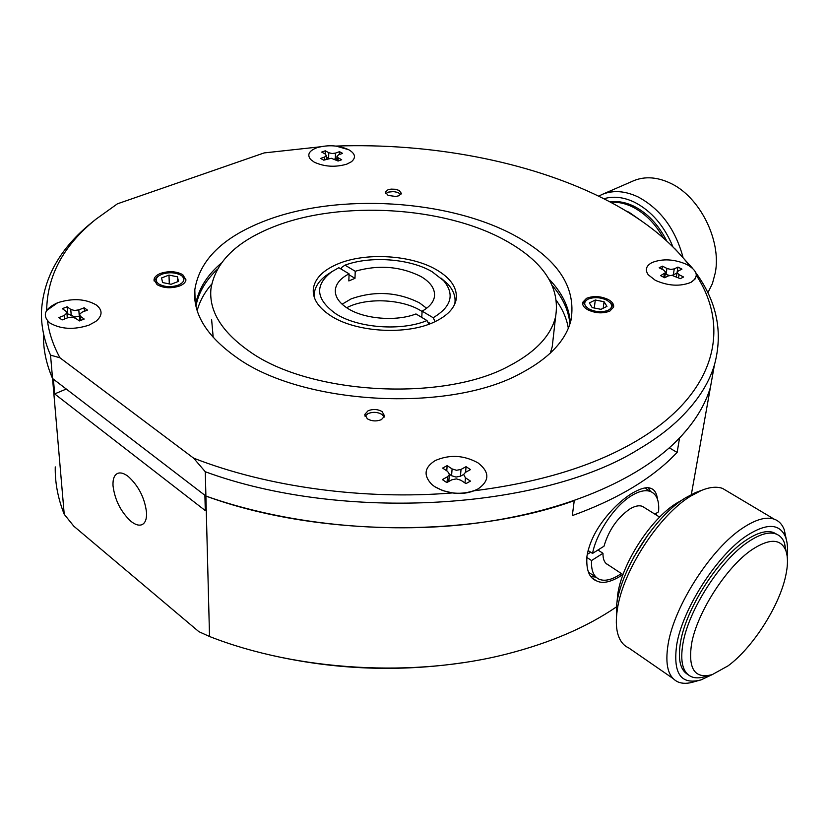 <?xml version="1.0" encoding="UTF-8"?>
<svg xmlns="http://www.w3.org/2000/svg" width="829" height="829" viewBox="0 0 829 829"><rect width="100%" height="100%" fill="white"/><g stroke="black" fill="none" stroke-linecap="round" stroke-linejoin="round"><path stroke-width="1.24" d="M663.304 237.861C655.231 223.602 645.024 213.312 632.672 207.001C625.139 203.323 617.812 201.758 610.704 202.317M666.682 240.856C658.516 224.814 647.677 213.312 634.144 206.338C625.771 202.276 617.719 200.805 609.968 201.924M707.852 292.834L712.422 283.559L715.272 272.886C721.738 240.213 699.427 196.1 669.791 182.908C657.096 177.074 645.294 176.245 634.403 180.411L602.787 194.162C613.636 190.017 625.429 190.96 638.175 196.981C660.319 208.939 675.231 228.928 682.92 256.949M603.864 198.763C613.47 195.893 623.75 197.084 634.693 202.317C651.584 211.157 664.309 225.954 672.879 246.71M598.59 196.141L602.787 194.162M625.522 210.701L629.19 212.338L642.807 221.892M633.812 557.078L648.319 534.301M786.234 551.762L784.472 543.005C782.721 538.384 779.84 535.347 775.82 533.907C768.846 531.586 759.727 534.197 748.463 541.72C720.929 559.679 688.547 609.906 682.961 643.459C679.904 661.656 682.733 672.744 691.448 676.744C695.355 678.329 700.08 678.226 705.614 676.423L712.298 674.588L728.08 665.842C752.556 647.926 779.094 606.538 785.612 576.259C788.027 565.399 788.078 556.756 785.747 550.342C780.69 538.643 769.561 538.332 752.359 549.42C726.857 566.228 696.878 612.755 691.562 643.905C687.925 669.024 694.837 679.252 712.298 674.588M777.011 534.384L773.416 532.456C766.431 530.135 757.302 532.726 746.027 540.228C718.484 558.145 686.132 608.32 680.588 641.874C677.666 659.19 680.143 670.101 688.018 674.63M701.158 679.842C680.93 685.272 672.796 673.531 676.733 644.62C682.609 608.631 717.437 554.632 747.002 535.493C766.877 522.912 779.726 523.431 785.55 537.047L784.275 529.762C782.234 524.374 778.866 520.83 774.162 519.151C766.214 516.519 755.861 519.389 743.105 527.783C711.489 548.031 674.226 605.771 668.122 644.185C664.817 664.775 668.112 677.376 678.039 681.966C682.599 683.852 688.091 683.749 694.536 681.656L701.158 679.842L712.287 674.588M787.187 556.466C787.996 548.643 787.446 542.166 785.55 537.047M673.065 678.526L628.693 647.895C623.253 645.47 619.564 640.558 617.615 633.169C616.009 626.786 615.906 618.983 617.304 609.771C622.372 571.606 658.858 515.234 690.795 496.032L701.552 490.374L695.407 492.623L685.324 497.928C655.418 515.897 621.439 568.393 616.693 604.113L616.33 622.755M786.255 539.192L784.275 529.762M728.1 491.721L722.536 488.405C716.826 486.374 709.831 487.027 701.552 490.374M682.194 499.991L676.796 503.058C650.931 518.633 621.843 563.575 617.729 594.434L616.973 602.445M196.846 299.145L195.665 304.896C198.214 289.425 206.763 275.487 221.312 263.094C208.649 273.881 200.494 285.891 196.846 299.145M570.311 322.719C569.222 307.269 562.135 292.73 549.057 279.124C561.565 292.14 568.601 306.036 570.165 320.792M196.919 301.818C200.11 290.077 206.887 279.28 217.25 269.415C206.887 279.28 200.11 290.077 196.919 301.818L195.955 306.222L196.919 301.818M569.855 323.424C568.497 310.212 562.694 297.642 552.456 285.736C562.694 297.642 568.497 310.212 569.855 323.424L569.906 324.004M197.167 310.637C199.675 301.248 204.514 292.419 211.664 284.15M568.331 328.243C566.725 318.771 562.808 309.621 556.58 300.792M553.492 335.517L552.218 346.823L550.301 353.154M213.208 337.444L211.602 319.414M274.824 226.327C341.496 200.297 443.66 206.535 504.612 240.027C543.389 261.363 560.383 286.917 555.606 316.688C551.026 335.755 535.41 352.252 508.768 366.169C442.893 402.055 309.611 394.687 249.467 351.392C221.747 331.932 208.898 311.124 210.929 288.958C215.271 262.078 236.566 241.198 274.824 226.327M337.786 263.954C365.475 252.13 411.143 254.845 436.468 269.767C451.194 278.451 457.743 288.451 456.116 299.766C454.251 308.533 447.09 315.901 434.634 321.849C407.07 335.362 356.076 332.45 330.885 315.859C318.056 307.497 312.222 298.305 313.383 288.285C315.196 278.181 323.331 270.078 337.786 263.954M422.106 311.486L420.749 310.647C402.542 299.424 369.164 297.476 349.216 306.492L346.615 307.714M314.264 297.31L314.346 292.803C315.434 285.891 319.849 279.787 327.569 274.492L331.859 271.674C314.367 285.176 315.662 299.196 335.745 313.735C357.786 328.108 401.319 331.362 427.018 320.564L415.971 313.942C396.366 321.683 364.335 319.113 347.797 308.471C338.698 302.637 334.574 296.181 335.434 289.103C336.501 283.041 341.04 277.953 349.071 273.839L348.843 280.938L354.988 278.337L355.226 271.259C378.552 264.565 400.48 266.316 420.987 276.534C430.997 282.523 435.463 289.362 434.375 297.062C433.287 302.492 429.204 307.186 422.127 311.144L433.173 317.725L435.142 321.621M426.624 308.253L419.433 302.834C397.505 291.922 374.76 290.596 351.185 298.854L342.087 304.212M441.038 278.098L447.929 284.181C453.691 290.544 455.971 297.165 454.758 304.046M341.434 269.27L341.486 267.549L344.999 265.156C370.49 255.653 409.92 258.627 432.064 271.694L443.629 280.668C454.955 294.409 451.473 306.761 433.173 317.725M421.754 317.403L422.127 311.144M327.569 274.492L328.761 273.705M331.859 271.674L338.843 267.715L349.071 273.839M344.999 265.156L355.226 271.259M427.018 320.564L428.873 324.232M349.04 274.772L354.988 278.337M430.479 323.621L427.733 321.963M588.476 572.259L596.072 577.181M586.808 557.399L591.543 560.539C591.046 570.393 593.595 576.632 599.191 579.264C604.662 581.45 611.481 579.927 619.657 574.684L621.346 573.544M588.093 550.508L592.538 553.43L603.999 546.207C608.735 530.218 617.304 517.845 629.698 509.079C634.807 505.991 639.055 505.089 642.444 506.374L644.579 507.711M644.838 487.991L650.62 491.545C645.615 489.68 639.325 490.996 631.781 495.514C614.973 505.389 596.538 532.55 592.538 553.43M608.154 564.839C604.59 563.202 602.859 559.347 602.973 553.295L597.968 550.01M650.62 491.545C656.827 494.322 659.469 501.079 658.547 511.825L654.879 514.135M591.543 560.539L602.973 553.295M590.704 552.218L587.243 554.394M691.345 494.488L710.432 387.33C705.241 404.801 694.961 421.681 679.573 437.95L677.127 452.447L669.946 459.598C646.299 481.939 613.75 500.612 572.311 515.607L574.248 500.633C471.514 537.938 316.947 536.819 205.903 496.063L209.53 636.496L198.887 631.677L73.822 526.208L64.227 514.291L52.548 378.511C46.02 363.361 43.015 348.408 43.522 333.662C43.015 348.408 46.02 363.361 52.548 378.511L50.538 355.133C43.978 340.139 40.963 325.351 41.502 310.782C43.719 277.187 60.486 247.778 91.791 222.545L94.216 220.597M66.289 389.039L54.662 393.91L205.291 510.591L204.887 495.286L205.903 496.063L205.281 471.742L193.592 458.136L59.947 357.786L50.538 355.133M695.904 272.845C717.033 301.88 723.199 332.574 714.422 364.926L710.432 387.33C704.474 407.453 691.79 426.697 672.371 445.049C631.377 483.131 558.487 513.306 470.54 523.887C382.573 534.239 283.819 523.762 205.903 496.063L52.548 378.511L53.398 379.174L54.662 393.91M669.314 447.826L677.127 452.447M691.417 494.457L691.469 493.794M657.49 499.265C656.755 493.255 654.537 489.618 650.838 488.364L650.838 488.374C647.045 486.664 640.807 488.281 632.133 493.234C621.698 499.804 612.082 508.913 603.294 520.55C594.486 532.166 589.036 544.073 586.942 556.269C586.03 569.834 589.17 578.01 596.362 580.777C601.927 583.792 609.574 582.476 619.325 576.808L622.672 574.414M591.077 576.642L595.896 577.067M648.547 487.856L650.464 491.452M656.33 515.047L656.723 512.975M128.319 476.52C138.712 486.084 144.795 498.136 146.557 512.685C146.785 519.068 145.272 523.058 142.008 524.653C138.951 525.876 135.251 524.767 130.92 521.306C120.827 511.866 114.858 500.042 113.024 485.815C112.682 479.141 114.236 474.986 117.697 473.369C120.609 472.261 124.153 473.318 128.319 476.52M463.743 662.578C399.785 672.164 335.983 669.811 272.368 655.511M616.299 607.004C586.818 627.107 550.632 642.693 507.762 653.76C414.987 677.821 297.611 671.158 209.53 636.496M55.253 466.893C54.932 482.54 57.916 498.333 64.227 514.291M520.767 373.34C549.264 358.242 566.02 340.46 571.046 319.994C576.404 287.062 557.648 258.928 514.788 235.581C448.313 199.437 338.097 192.68 265.404 220.69C223.063 236.928 199.53 259.943 194.815 289.725C192.732 313.59 206.535 336.066 236.234 357.175C301.715 405.008 449.028 413.101 520.767 373.34M399.267 190.494L395.464 189.271L391.039 189.116L387.951 189.81L385.371 192.183L388.117 195.406L395.754 196.473L398.853 195.768L401.391 193.426L399.267 190.494M182.794 274.7C176.276 271.218 168.867 270.793 160.567 273.394C156.536 275.01 154.36 277.104 154.039 279.674L157.116 284.689C163.696 288.243 171.188 288.679 179.592 285.995C183.51 284.378 185.634 282.326 185.965 279.829L182.794 274.7M608.372 299.59C600.724 296.077 593.45 295.652 586.538 298.316L582.704 302.326C582.196 305.031 583.885 307.507 587.792 309.766C595.533 313.372 602.89 313.797 609.864 311.062L613.564 307.144C614.102 304.378 612.372 301.86 608.372 299.59M382.076 411.547C377.599 409.111 372.936 408.842 368.086 410.769L364.843 414.376L367.361 418.832C371.869 421.308 376.563 421.567 381.444 419.619L384.625 416.054L382.076 411.547M714.422 364.926C708.484 384.822 695.749 403.827 676.215 421.961C665.687 431.598 653.242 440.645 638.879 449.121C543.026 509.369 343.382 522.581 205.281 471.742M59.947 357.786C53.232 345.403 49.077 333.082 47.46 320.823L49.771 322.906C60.714 329.3 73.781 330.046 88.962 325.155L95.832 321.414C102.672 315.621 102.786 310.119 96.195 304.917C102.786 310.119 102.672 315.621 95.832 321.414L88.962 325.155C73.781 330.046 60.714 329.3 49.771 322.906L49.699 322.854C41.885 315.393 44.569 308.678 57.75 302.699C72.6 298.046 85.418 298.782 96.195 304.917C85.418 298.782 72.6 298.046 57.75 302.699L46.662 310.502C47.16 275.705 63.564 245.291 95.863 219.27L117.397 203.83L264.15 152.919L319.911 146.847L316.74 147.769C308.979 150.857 306.927 154.733 310.574 159.406L314.232 162.152L310.574 159.406C306.927 154.733 308.979 150.857 316.74 147.769C328.025 144.567 338.698 145.22 348.771 149.738C355.351 153.645 356.221 157.655 351.382 161.769C356.221 157.655 355.351 153.645 348.771 149.738L335.983 146.07C430.127 142.795 527.949 161.064 601.667 197.665C639.936 216.597 669.417 239.498 690.111 266.368L687.034 264.565C674.485 259.114 662.858 258.42 652.154 262.503C646.133 265.694 644.827 269.788 648.247 274.782C644.827 269.788 646.133 265.694 652.154 262.503C662.858 258.42 674.485 259.114 687.034 264.565C697.759 270.886 699.106 276.793 691.096 282.285L690.826 282.42C679.977 286.689 668.143 285.995 655.335 280.326L648.247 274.782L655.335 280.326C668.143 285.995 679.977 286.689 690.826 282.42L694.961 279.176L696.35 275.394C731.033 328.336 715.987 394.708 635.138 441.712C593.046 466.199 539.347 482.561 474.043 490.789L475.95 489.991C461.556 495.307 447.753 494.157 434.531 486.55L442.717 490.613L452.447 492.923C459.94 494.115 467.131 493.4 474.043 490.789M475.95 489.991L478.084 488.913C489.784 480.685 489.742 472.002 477.96 462.841C463.846 455.131 449.639 454.354 435.329 460.509C424.355 467.359 423.163 475.328 431.754 484.395L434.531 486.55L431.754 484.395C423.163 475.328 424.355 467.359 435.329 460.509C449.639 454.354 463.846 455.131 477.96 462.841C489.742 472.002 489.784 480.685 478.084 488.913L473.535 490.975M314.232 162.152C324.471 166.826 335.32 167.479 346.791 164.142L351.382 161.769L346.791 164.142C335.32 167.479 324.471 166.826 314.232 162.152M675.127 248.969L692.319 268.047M193.592 458.136C267.332 487.006 364.283 500.25 452.447 492.923M384.293 417.06L381.941 414.407C377.464 411.961 372.812 411.702 367.972 413.63L365.061 416.241M400.884 194.463L397.785 192.411L393.578 191.592L388.532 192.09L385.765 193.665M64.33 315.466L66.921 312.937L65.937 311.258L62.32 308.647L67.139 306.803L70.766 309.404L74.465 310.502L78.807 309.87L84.195 307.787L87.449 310.098L82.061 312.191L79.615 314.191L80.506 316.398L84.195 319.041L79.356 320.937L75.677 318.284L71.957 317.165L67.574 317.818L62.092 319.942L58.849 317.58L64.33 315.466L64.6 318.968M66.962 313.528L74.952 316.968L79.625 316.201M67.139 306.803L67.646 313.258M84.195 307.787L84.444 311.258M664.723 277.705L665.521 272.036L663.656 270.088L659.169 267.777L662.464 266.15L666.962 268.461L666.029 274.503L669.635 275.466M665.5 272.617L660.62 275.653L664.651 277.746L668.381 275.881L671.904 275.321L680.288 278.668L683.583 277.01L679.024 274.668L677.127 272.72L678.267 270.959L681.956 269.124L677.935 267.073L674.257 268.897L670.754 269.446L666.962 268.461M677.935 267.073L676.992 273.104L672.081 275.342M665.272 274.109L666.029 274.503M662.464 266.15L661.998 269.238M448.8 481.473L449.38 474.178L447.577 471.369L442.624 468.074L447.142 465.639L452.095 468.924L456.541 470.281L461.017 469.411L466.053 466.675L470.489 469.597L465.463 472.354L463.639 474.489L465.432 477.773L465.007 482.975M449.328 474.602L447.473 476.789L442.344 479.587L446.79 482.571L451.919 479.763L456.437 478.882L460.914 480.25L465.96 483.618L470.478 481.121L465.432 477.773M452.095 468.924L451.577 475.711L449.38 474.24M448.821 481.4L448.862 480.81M451.577 475.711L456.012 477.069L460.468 476.198L463.649 474.457M466.053 466.675L465.587 472.281M447.142 465.639L446.748 470.82M338.087 161.033L341.683 159.728L338.139 157.8L338.056 161.013L331.279 158.277L323.745 160.163L320.616 158.443L324.688 156.982L324.626 159.842M326.243 159.251L326.325 155.541L324.688 156.982M326.325 155.541L325.175 153.987L321.683 152.08L325.269 150.805L328.761 152.702L328.647 158.453L326.294 157.168M338.139 157.8L336.968 156.225L338.584 154.805L342.595 153.365L339.476 151.676L335.465 153.116L335.32 158.857L336.916 158.277M335.465 153.116L332.014 153.531L328.761 152.702M334.522 159.085L335.32 158.857M325.269 150.805L325.206 154.007M339.476 151.676L339.393 154.515M587.606 299.404L588.082 299.155C594.072 296.844 600.383 297.217 607.015 300.264L610.445 302.958C612.517 305.828 611.802 308.243 608.299 310.201C602.258 312.564 595.885 312.201 589.181 309.082C583.803 305.611 583.274 302.388 587.606 299.404L582.611 303.704M604.061 301.725L595.295 300.015L589.346 302.937L592.186 307.6L601.015 309.331L606.952 306.367L604.061 301.725L603.211 308.233M610.196 302.668L612.092 304.471L613.439 307.549M595.295 300.015L594.279 308.005M182.079 276.098C185.271 279.497 184.007 282.513 178.308 285.145C171.033 287.466 164.546 287.093 158.847 284.015C155.396 281.404 155.303 278.731 158.567 275.974L161.821 274.233C169.023 271.964 175.447 272.337 181.095 275.352L182.846 276.503M168.981 275.093L161.572 277.953L162.588 282.554L171.085 284.274L178.494 281.373L177.416 276.793L168.981 275.093L169.313 283.912M154.173 281.062L157.075 277.073M185.903 280.243L183.986 277.352M177.416 276.793L177.582 281.725M80.506 316.398L80.796 320.367M70.766 309.404L71.263 315.87M78.807 309.87L79.283 316.336M674.257 268.897L673.314 274.927M679.024 274.668L678.536 277.767M664.361 273.798L663.822 277.311M461.017 469.411L460.468 476.198M447.473 476.789L447.049 482.426M606.072 563.461L623.004 574.632M659.635 517.109L642.444 506.374M775.82 533.907L773.416 532.456M785.747 550.342L784.472 543.005M722.536 488.405L774.162 519.151M552.218 346.823L555.606 316.688M313.3 292.886L313.383 288.285M335.351 292.295L335.434 289.103M447.929 284.181L443.629 280.668M592.58 578.238L596.362 580.777M195.157 302.046L194.815 289.725M154.039 279.674L154.08 280.648M582.704 302.326L582.59 303.29M364.843 414.376L364.812 415.215M91.791 222.545L95.863 219.27M79.947 320.699L79.532 315.061M67.304 317.911L66.921 312.937M676.433 276.679L677.106 272.399M336.864 160.37L336.968 156.443M612.092 304.471L610.445 302.958M156.888 277.218L158.567 275.974"/></g></svg>
